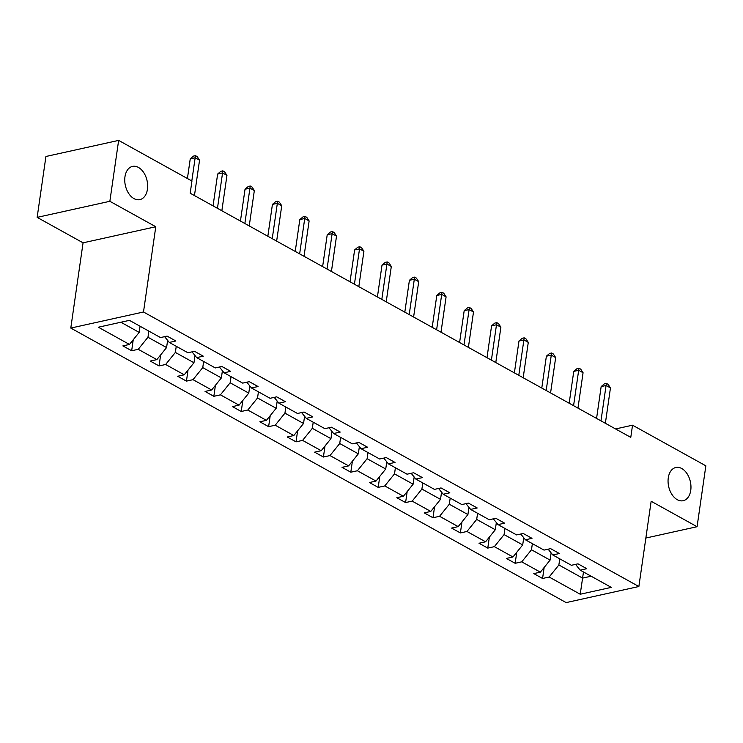 <?xml version="1.0" encoding="UTF-8"?>
<svg xmlns="http://www.w3.org/2000/svg" width="743" height="743" viewBox="0 0 743 743"><rect width="100%" height="100%" fill="white"/><g stroke="black" fill="none" stroke-linecap="round" stroke-linejoin="round"><path stroke-width="1.11" d="M668.273 477.879A17.015 11.117 -102.5 0 1 675.842 467.486A17.015 11.117 -102.5 0 1 690.749 490.334A17.015 11.117 -102.5 0 1 683.188 500.717A17.015 11.117 -102.5 0 1 668.273 477.879M124.963 176.788A17.015 11.117 -102.5 0 1 132.523 166.404A17.015 11.117 -102.5 0 1 147.439 189.242A17.015 11.117 -102.5 0 1 139.87 199.626A17.015 11.117 -102.5 0 1 124.963 176.788M70.789 328.072L566.157 602.601L638.869 586.515L143.492 311.995L70.789 328.072L83.067 242.822L155.779 226.745L109.862 201.297L37.15 217.374L83.067 242.822M37.15 217.374L45.927 156.485L118.639 140.399L109.862 201.297M645.853 538.043L697.073 526.713L705.85 465.824L632.534 425.191L615.575 428.943M559.758 558.829L558.875 564.968L582.586 578.1L580.227 594.242L549.151 577.023L542.566 578.472L544.155 567.466M583.469 571.961L582.586 578.1L591.131 576.215M558.875 564.968L549.151 577.023M532.369 543.644L531.486 549.783L550.099 560.101L540.365 572.156L533.78 573.605L542.566 578.472M540.365 572.156L521.753 561.838L515.168 563.296L516.756 552.281M504.971 528.468L504.088 534.598L522.7 544.916L512.976 556.971L506.392 558.43L515.168 563.296M512.976 556.971L494.364 546.653L487.78 548.111L489.368 537.105M477.582 513.283L476.69 519.422L495.312 529.74L485.578 541.796L478.994 543.244L487.78 548.111M485.578 541.796L466.966 531.477L460.381 532.935L461.97 521.92M450.184 498.107L449.301 504.237L467.914 514.555L458.19 526.611L451.605 528.069L460.381 532.935M458.19 526.611L439.568 516.292L432.993 517.75L434.571 506.745M422.795 482.922L421.903 489.061L440.515 499.37L430.791 511.425L424.207 512.884L432.993 517.75M430.791 511.425L412.179 501.116L405.594 502.565L407.183 491.56M395.397 467.737L394.514 473.876L413.127 484.195L403.403 496.25L396.818 497.708L405.594 502.565M403.403 496.25L384.781 485.931L378.206 487.389L379.784 476.374M367.999 452.561L367.116 458.7L385.728 469.009L376.004 481.065L369.42 482.523L378.206 487.389M376.004 481.065L357.392 470.756L350.807 472.204L352.396 461.199M340.61 437.376L339.727 443.515L358.34 453.834L348.606 465.889L342.031 467.338L350.807 472.204M348.606 465.889L329.994 455.57L323.409 457.029L324.997 446.014M313.212 422.2L312.329 428.33L330.941 438.649L321.217 450.704L314.633 452.162L323.409 457.029M321.217 450.704L302.605 440.385L296.02 441.844L297.609 430.838M285.823 407.015L284.94 413.154L303.553 423.473L293.819 435.528L287.235 436.977L296.02 441.844M293.819 435.528L275.207 425.21L268.622 426.668L270.211 415.653M258.425 391.84L257.542 397.969L276.155 408.288L266.431 420.343L259.846 421.801L268.622 426.668M266.431 420.343L247.818 410.025L241.234 411.483L242.822 400.477M231.036 376.655L230.144 382.794L248.766 393.103L239.032 405.158L232.448 406.616L241.234 411.483M239.032 405.158L220.42 394.849L213.835 396.307L215.424 385.292M203.638 361.469L202.755 367.609L221.368 377.927L211.644 389.982L205.059 391.44L213.835 396.307M211.644 389.982L193.022 379.664L186.447 381.122L188.025 370.107M176.249 346.294L175.357 352.433L193.969 362.742L184.245 374.797L177.661 376.255L186.447 381.122M184.245 374.797L165.633 364.488L159.048 365.937L160.637 354.931M148.851 331.109L147.968 337.248L166.581 347.566L156.857 359.621L150.272 361.07L159.048 365.937M156.857 359.621L138.235 349.303L131.66 350.761L133.238 339.746M120.877 322.239L139.182 332.381L129.458 344.436L122.874 345.894L131.66 350.761M129.458 344.436L98.373 327.217L129.421 320.344L160.507 337.573L167.091 336.115L175.868 340.981L169.283 342.439L187.905 352.749L194.48 351.3L203.266 356.166L196.681 357.615L215.294 367.934L221.878 366.475L230.655 371.342L224.08 372.8L242.692 383.119L249.276 381.661L258.053 386.527L251.468 387.976L270.08 398.294L276.665 396.836L285.442 401.703L278.866 403.161L297.479 413.479L304.063 412.021L312.84 416.888L306.255 418.346L324.867 428.655L331.452 427.206L340.238 432.064L333.653 433.522L352.266 443.84L358.85 442.382L367.627 447.249L361.042 448.707L379.664 459.016L386.239 457.567L395.025 462.434L388.44 463.883L407.053 474.201L413.637 472.743L422.414 477.61L415.829 479.068L434.451 489.386L441.026 487.928L449.812 492.795L443.227 494.244L461.84 504.562L468.424 503.104L477.201 507.971L470.625 509.429L489.238 519.747L495.822 518.289L504.599 523.156L498.014 524.614L516.626 534.923L523.211 533.474L531.997 538.331L525.412 539.789L544.025 550.108L550.609 548.65L559.386 553.516L552.801 554.975L571.413 565.284L577.998 563.835L586.784 568.701L580.199 570.15L611.275 587.379L580.227 594.242M118.639 140.399L191.945 181.032L190.189 193.208L630.779 437.376L632.534 425.191M548.148 549.198L552.801 554.975M551.13 552.903L550.099 560.101M531.486 549.783L521.753 561.838M520.75 534.013L525.412 539.789M523.741 537.718L522.7 544.916M504.088 534.598L494.364 546.653M493.352 518.837L498.014 524.614M496.343 522.543L495.312 529.74M476.69 519.422L466.966 531.477M465.963 503.652L470.625 509.429M468.954 507.358L467.914 514.555M449.301 504.237L439.568 516.292M438.565 488.467L443.227 494.244M441.556 492.182L440.515 499.37M421.903 489.061L412.179 501.116M411.176 473.291L415.829 479.068M414.167 476.997L413.127 484.195M394.514 473.876L384.781 485.931M383.778 458.106L388.44 463.883M386.769 461.812L385.728 469.009M367.116 458.7L357.392 470.756M356.389 442.93L361.042 448.707M359.371 446.636L358.34 453.834M339.727 443.515L329.994 455.57M328.991 427.745L333.653 433.522M331.982 431.451L330.941 438.649M312.329 428.33L302.605 440.385M301.602 412.569L306.255 418.346M304.584 416.275L303.553 423.473M284.94 413.154L275.207 425.21M274.204 397.384L278.866 403.161M277.195 401.09L276.155 408.288M257.542 397.969L247.818 410.025M246.806 382.199L251.468 387.976M249.797 385.914L248.766 393.103M230.144 382.794L220.42 394.849M219.417 367.023L224.08 372.8M222.408 370.729L221.368 377.927M202.755 367.609L193.022 379.664M192.019 351.838L196.681 357.615M195.01 355.544L193.969 362.742M175.357 352.433L165.633 364.488M164.63 336.663L169.283 342.439M167.621 340.368L166.581 347.566M147.968 337.248L138.235 349.303M697.073 526.713L651.156 501.265L638.869 586.515M155.779 226.745L143.492 311.995M140.074 326.242L139.182 332.381M575.537 564.374L580.199 570.15M191.815 180.958L195.158 157.767L199.551 160.2L194.452 195.576M187.412 178.515L190.245 158.853L195.158 157.767L195.465 155.658L197.22 156.634L199.551 160.2M190.245 158.853L193.496 156.095L195.465 155.658M217.458 208.319L222.556 172.952L226.949 175.385L221.851 210.752M213.055 205.876L217.643 174.038L222.556 172.952L222.854 170.844L224.609 171.819L226.949 175.385M217.643 174.038L220.885 171.28L222.854 170.844M244.856 223.504L249.945 188.137L254.338 190.57L249.239 225.937M240.444 221.061L245.032 189.224L249.945 188.137L250.252 186.019L252.007 186.995L254.338 190.57M245.032 189.224L248.283 186.456L250.252 186.019M272.244 238.679L277.343 203.313L281.736 205.746L276.637 241.113M267.842 236.237L272.43 204.399L277.343 203.313L277.641 201.204L279.396 202.18L281.736 205.746M272.43 204.399L275.681 201.641L277.641 201.204M299.643 253.865L304.732 218.498L309.125 220.931L304.026 256.298M295.231 251.422L299.828 219.584L304.732 218.498L305.039 216.38L306.794 217.355L309.125 220.931M299.828 219.584L303.07 216.817L305.039 216.38M327.031 269.04L332.13 233.673L336.523 236.107L331.424 271.474M322.629 266.607L327.217 234.76L332.13 233.673L332.427 231.565L334.183 232.54L336.523 236.107M327.217 234.76L330.468 232.002L332.427 231.565M354.43 284.225L359.528 248.859L363.912 251.292L358.823 286.659M350.027 281.783L354.615 249.945L359.528 248.859L359.826 246.75L361.581 247.716L363.912 251.292M354.615 249.945L357.857 247.178L359.826 246.75M381.818 299.41L386.917 264.034L391.31 266.468L386.211 301.834M377.416 296.968L382.004 265.121L386.917 264.034L387.214 261.926L388.97 262.901L391.31 266.468M382.004 265.121L385.255 262.363L387.214 261.926M409.217 314.586L414.315 279.219L418.699 281.653L413.61 317.02M404.814 312.144L409.402 280.306L414.315 279.219L414.613 277.111L416.368 278.086L418.699 281.653M409.402 280.306L412.644 277.548L414.613 277.111M436.615 329.771L441.704 294.404L446.097 296.838L440.998 332.205M432.203 327.329L436.791 295.491L441.704 294.404L442.011 292.287L443.766 293.262L446.097 296.838M436.791 295.491L440.042 292.723L442.011 292.287M464.004 344.947L469.102 309.58L473.495 312.014L468.396 347.38M459.601 342.504L464.189 310.667L469.102 309.58L469.4 307.472L471.155 308.447L473.495 312.014M464.189 310.667L467.431 307.908L469.4 307.472M491.402 360.132L496.491 324.765L500.884 327.199L495.785 362.565M486.99 357.689L491.578 325.852L496.491 324.765L496.798 322.648L498.553 323.623L500.884 327.199M491.578 325.852L494.829 323.084L496.798 322.648M518.79 375.308L523.889 339.941L528.282 342.374L523.183 377.741M514.388 372.875L518.976 341.028L523.889 339.941L524.186 337.833L525.942 338.808L528.282 342.374M518.976 341.028L522.227 338.269L524.186 337.833M546.189 390.493L551.287 355.126L555.671 357.559L550.572 392.926M541.786 388.05L546.374 356.213L551.287 355.126L551.585 353.018L553.34 353.984L555.671 357.559M546.374 356.213L549.616 353.445L551.585 353.018M573.577 405.678L578.676 370.302L583.069 372.735L577.97 408.102M569.175 403.235L573.763 371.389L578.676 370.302L578.973 368.194L580.729 369.169L583.069 372.735M573.763 371.389L577.014 368.63L578.973 368.194M600.976 420.854L606.074 385.487L610.458 387.92L605.369 423.287M596.573 418.411L601.161 386.574L606.074 385.487L606.372 383.379L608.127 384.354L610.458 387.92M601.161 386.574L604.403 383.815L606.372 383.379"/></g></svg>

